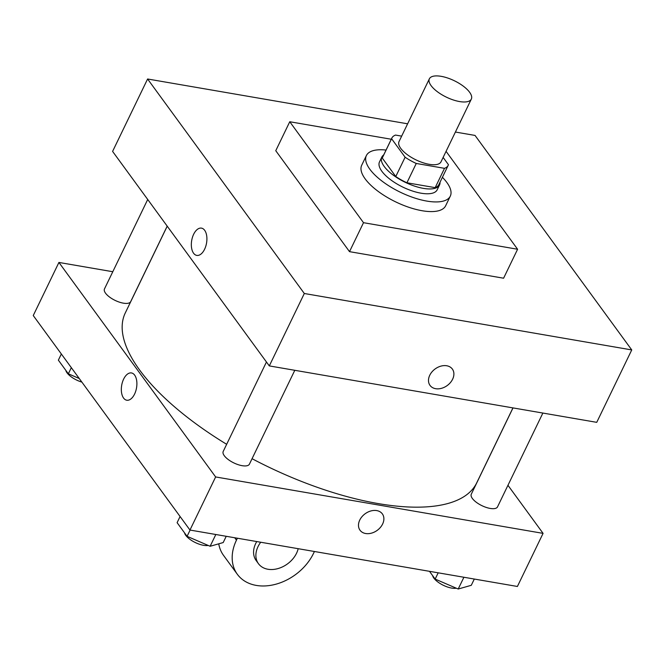 <?xml version="1.0" encoding="UTF-8"?>
<svg xmlns="http://www.w3.org/2000/svg" width="665" height="665" viewBox="0 0 665 665"><rect width="100%" height="100%" fill="white"/><g stroke="black" fill="none" stroke-linecap="round" stroke-linejoin="round"><path stroke-width="1" d="M459.573 101.562A23.308 9.119 -154.2 0 1 437.329 91.687A23.308 9.119 -154.2 0 1 429.374 78.802A23.308 9.119 -154.2 0 1 454.32 80.739A23.308 9.119 -154.2 0 1 471.335 99.093A23.308 9.119 -154.2 0 1 459.573 101.562M471.335 99.093L440.995 161.844A23.308 9.119 -154.2 0 1 429.233 164.322A23.308 9.119 -154.2 0 1 406.997 154.446A23.308 9.119 -154.2 0 1 399.033 141.562L429.374 78.802M406.922 182.775A31.297 12.244 -154.2 0 1 395.775 176.533L382.25 158.029L391.585 138.719L405.11 157.223A31.297 12.244 -154.2 0 0 416.257 163.465L406.922 182.775L435.176 187.646A31.297 12.244 -154.2 0 0 438.858 184.637L448.193 165.327A31.297 12.244 -154.2 0 0 448.443 164.696L443.131 157.422M401.66 136.134L395.517 135.078A31.297 12.244 -154.2 0 0 391.835 138.087A31.297 12.244 -154.2 0 0 391.585 138.719M416.257 163.465L444.511 168.336A31.297 12.244 -154.2 0 0 448.193 165.327M395.775 176.533L405.11 157.223M435.176 187.646L444.511 168.336M382.25 158.029A31.297 12.244 -154.2 0 1 382.5 157.397L391.835 138.087M383.672 154.97A32.045 12.535 25.8 0 0 381.826 157.065A32.045 12.535 25.8 0 0 384.195 166.45A32.045 12.535 25.8 0 0 414.478 186.084A32.045 12.535 25.8 0 0 439.532 184.961A32.045 12.535 25.8 0 0 440.031 182.218M439.532 184.961L437.196 189.791A32.045 12.535 -154.2 0 1 421.02 193.191A32.045 12.535 -154.2 0 1 381.86 171.279A32.045 12.535 -154.2 0 1 379.499 161.894L381.826 157.065M442.4 177.306A46.608 18.229 -154.2 0 1 450.305 196.125A46.608 18.229 -154.2 0 1 426.78 201.079A46.608 18.229 -154.2 0 1 382.309 181.321A46.608 18.229 -154.2 0 1 366.382 155.56A46.608 18.229 -154.2 0 1 386.049 150.057M450.305 196.125L445.641 205.784A46.608 18.229 -154.2 0 1 422.117 210.73A46.608 18.229 -154.2 0 1 377.637 190.98A46.608 18.229 -154.2 0 1 361.718 165.211L366.382 155.56M446.074 151.346L517.594 249.25L363.506 222.692L289.757 121.745L391.278 139.243M289.757 121.745L275.759 150.714L349.507 251.653L503.596 278.211L517.594 249.25M407.612 123.806L147.597 78.994L304.312 293.498L631.75 349.931L475.034 135.427L455.4 132.044M201.47 228.128A13.84 7.539 -80.2 0 0 192.476 237.247A13.84 7.539 -80.2 0 0 193.582 253.232A13.84 7.539 99.8 0 1 192.476 237.247A13.84 7.539 99.8 0 1 201.47 228.128A13.84 7.539 99.8 0 1 206.549 243.041A13.84 7.539 99.8 0 1 196.774 255.402A13.84 7.539 99.8 0 1 193.582 253.232A13.84 7.539 -80.2 0 0 196.774 255.402M147.597 78.994L112.593 151.404L269.308 365.908L304.312 293.498M269.308 365.908L596.746 422.341L631.75 349.931M429.756 375.26A13.84 10.266 -36.2 0 1 440.903 366.132A13.84 10.266 -36.2 0 1 452.366 369.067A13.84 10.266 -36.2 0 1 447.254 385.517A13.84 10.266 -36.2 0 1 430.022 385.392A13.84 10.266 -36.2 0 1 429.756 375.26M349.507 251.653L363.506 222.692M430.022 385.392A13.84 10.266 143.8 0 0 447.246 385.517A13.84 10.266 143.8 0 0 452.366 369.067M226.665 444.303A195.178 76.342 -154.2 0 1 139.683 370.106A195.178 76.342 -154.2 0 1 125.278 312.957L167.223 226.183M512.948 407.903L476.714 482.848A195.178 76.342 -154.2 0 1 378.202 503.58A195.178 76.342 -154.2 0 1 252.06 458.7M513.006 407.911L471.286 494.203A14.564 5.694 25.8 0 0 472.366 498.467A14.564 5.694 25.8 0 0 486.132 507.387A14.564 5.694 25.8 0 0 497.52 506.88L542.873 413.056M167.189 226.133L130.697 301.611A14.564 5.694 -154.2 0 1 123.349 303.157A14.564 5.694 -154.2 0 1 109.451 296.981A14.564 5.694 -154.2 0 1 104.472 288.934L147.713 199.483M294.795 370.305L249.433 464.128A14.564 5.694 -154.2 0 1 242.085 465.675A14.564 5.694 -154.2 0 1 224.288 455.716A14.564 5.694 -154.2 0 1 223.207 451.452L266.449 362.001M189.966 530.047L33.25 315.543L58.919 262.442L112.792 271.727L58.919 262.442L215.635 476.946L543.072 533.372L507.952 485.3L543.072 533.372L517.403 586.472L189.966 530.047L215.635 476.946L543.072 533.372M429.49 571.326L435.159 579.082L458.21 589.024L471.277 585.308L474.303 579.049M435.159 579.082L438.193 572.823M458.21 589.024L463.904 577.253M456.298 588.201A14.564 5.694 -154.2 0 1 451.66 588.084A14.564 5.694 -154.2 0 1 432.624 575.616M180.082 516.514L177.106 522.673L187.081 536.331L210.132 546.273L223.199 542.557L226.225 536.298M187.081 536.331L190.107 530.072M210.132 546.273L215.817 534.502M208.22 545.45A14.564 5.694 -154.2 0 1 203.581 545.325A14.564 5.694 -154.2 0 1 184.546 532.865M61.346 353.996L58.37 360.156L68.345 373.813L79.26 378.518M68.345 373.813L71.321 367.654M81.886 382.109A14.564 5.694 -154.2 0 1 65.81 370.347M360.006 530.213A13.84 10.266 143.8 0 0 377.238 530.337A13.84 10.266 143.8 0 0 382.358 513.887A13.84 10.266 -36.2 0 1 377.238 530.346A13.84 10.266 -36.2 0 1 360.014 530.213A13.84 10.266 -36.2 0 1 359.748 520.08A13.84 10.266 -36.2 0 1 370.895 510.953A13.84 10.266 -36.2 0 1 382.358 513.887M131.462 372.949A13.84 7.539 -80.2 0 0 122.468 382.067A13.84 7.539 -80.2 0 0 123.574 398.052A13.84 7.539 99.8 0 1 122.468 382.067A13.84 7.539 99.8 0 1 131.462 372.949A13.84 7.539 99.8 0 1 136.533 387.87A13.84 7.539 99.8 0 1 126.757 400.222A13.84 7.539 99.8 0 1 123.565 398.052A13.84 7.539 -80.2 0 0 126.766 400.222M58.919 262.442L215.635 476.946M218.752 543.82A46.608 34.58 143.8 0 0 223.515 555.358L237.339 574.286A46.608 34.58 -36.2 0 1 236.457 540.155L237.388 538.218M298.178 548.692A23.308 17.29 -36.2 0 1 267.945 569.257A23.308 17.29 -36.2 0 1 258.461 563.696L256.158 560.537A23.308 17.29 -36.2 0 1 256.748 541.551M314.437 551.493L313.498 553.43A46.608 34.58 -36.2 0 1 275.95 584.186A46.608 34.58 -36.2 0 1 237.339 574.286M258.461 563.696A23.308 17.29 -36.2 0 1 260.713 542.241M234.703 537.752L236.457 540.155"/></g></svg>
